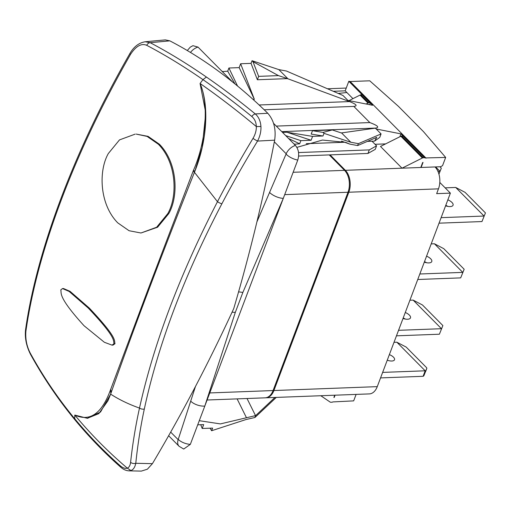 <?xml version="1.0" encoding="UTF-8"?>
<svg xmlns="http://www.w3.org/2000/svg" width="511" height="511" viewBox="0 0 511 511"><rect width="100%" height="100%" fill="white"/><g stroke="black" fill="none" stroke-linecap="round" stroke-linejoin="round"><path stroke-width="0.77" d="M420.879 167.231L422.661 162.504A1.054 0.683 135.3 0 0 423.025 162.415L421.115 167.467L435.008 166.944A15.854 9.869 87.8 0 1 438.47 188.853L436.656 193.65L450.383 193.132L377.259 386.642A15.854 9.869 87.8 0 1 369.357 393.904L265.995 397.794A15.854 9.869 -92.2 0 0 273.902 390.532L348.834 192.225A15.854 9.869 -92.2 0 0 345.372 170.316L330.074 154.878L367.946 153.453L375.234 149.378L376.575 145.827L372.008 141.215M420.783 167.48L402.023 168.183L380.497 146.453L400.854 136.258A2.114 1.373 -44.7 0 1 401.703 136.022L423.236 157.752A2.114 1.373 135.3 0 0 422.38 157.988L402.023 168.183L345.372 170.316M435.008 166.944L440.552 166.739L442.545 165.673L445.662 157.433L424.967 157.95A1.054 0.683 135.3 0 0 424.89 157.854A1.054 0.683 135.3 0 0 424.475 157.707L423.236 157.752M401.703 136.022L402.949 135.977A1.054 0.683 -44.7 0 1 403.364 136.118A1.054 0.683 -44.7 0 1 403.435 136.213L424.794 157.778M399.845 136.763L400.931 133.882L403.007 135.977M400.931 133.882L376.205 129.002L375.355 128.146L375.802 128.076C379.628 127.341 377.642 125.508 369.836 122.576L276.285 126.096M369.696 104.71L370.341 102.998L372.608 105.285L347.876 100.405L343.002 95.487L286.46 71.029L278.846 69.611L252.051 60.713L251.048 63.364L257.372 79.754L287.489 78.624L349.556 101.587C356.467 104.327 357.892 105.93 353.816 106.403L369.836 122.576M370.341 102.998L370.577 103.05A1.054 0.683 135.3 0 0 370.501 102.947A1.054 0.683 135.3 0 0 370.085 102.807L368.846 102.852A2.114 1.373 135.3 0 0 367.99 103.088L366.144 104.014M348.987 100.629L360.063 95.084A2.114 1.373 -44.7 0 1 360.913 94.842L362.158 94.797A1.054 0.683 -44.7 0 1 362.574 94.944A1.054 0.683 -44.7 0 1 362.644 95.04L370.405 102.877M333.281 91.284L345.2 90.83L348.815 81.268L362.216 94.797M348.815 81.268L350.176 81.536L426.091 158.174M375.048 144.287L385.62 143.891M298.635 156.059L330.074 154.878M298.545 152.559L369.287 149.895L376.575 145.827M367.946 153.453L369.287 149.895M265.586 397.794A15.854 9.869 -92.2 0 0 265.995 397.794M335.063 395.195L334.2 397.475A1.054 0.683 135.3 0 0 333.9 397.417L334.731 395.207M320.819 395.731L330.144 402.08A2.114 1.373 135.3 0 0 330.841 402.259L332.086 402.214A1.054 0.683 135.3 0 0 332.77 401.927L353.669 400.873L356.116 394.403M450.383 193.132L439.799 182.446M345.2 90.83L352.941 98.649M209.766 392.94L273.072 390.557A15.854 9.869 87.8 0 1 265.171 397.826L207.096 400.011M273.072 390.557L348.004 192.251L284.704 194.634M329.25 154.91L344.542 170.348A15.854 9.869 87.8 0 1 348.004 192.251M346.88 92.529L338.25 93.43M445.662 157.433L423.421 131.576L398.497 106.416L369.747 80.802L350.176 81.536M232.058 312.208L235.322 312.368L204.809 406.06L283.292 198.364A10.571 4.26 -156.7 0 1 269.565 192.455L256.899 221.915M273.564 123.355L295.46 145.456C298.699 149.455 299.472 154.322 297.766 160.058L283.292 198.364L242.859 292.433L238.586 291.845M187.294 50.538L190.277 47.133L192.941 45.683L198.013 47.089L232.639 82.041M195.496 386.425L190.699 401.154A10.571 5.008 -162 0 0 204.809 406.06L190.335 444.366L183.724 449.048L179.093 446.282A10.571 6.854 -44.7 0 1 179.093 446.282A10.571 6.854 -44.7 0 1 178.16 439.658L170.68 432.114M295.46 145.456A10.571 6.854 135.3 0 0 286.179 153.792L269.565 192.455M30.328 353.261C26.77 346.445 25.295 339.119 25.889 331.288C37.463 250.39 74.695 151.856 130.548 54.319C136.035 46.047 141.419 43.045 146.695 45.307C164.791 54.786 183.545 66.226 202.956 79.627C218.944 90.696 235.232 102.979 251.821 116.489C254.689 118.967 256.19 122.321 256.324 126.556C237.187 110.638 218.433 96.279 200.069 83.485C208.858 103.216 206.323 141.272 193.49 170.24L148.318 288.747L110.504 389.855C101.868 413.591 89.955 421.99 74.778 415.066L87.343 418.292L100.539 412.013L110.632 394.122C132.055 332.955 159.994 259.02 194.448 172.303L194.825 171.351C206.891 141.208 209.536 105.962 200.069 83.485A528.54 342.555 -44.7 0 1 202.956 79.627L206.425 77.052C222.432 88.103 238.72 100.392 255.283 113.934C258.662 116.904 260.546 121.088 260.936 126.492C261.185 131.372 260.054 136.226 257.538 141.074C244.098 163.194 232.205 184.107 221.863 203.812C184.043 276.074 158.186 344.491 144.313 409.049C140.551 426.672 137.708 444.755 135.779 463.292C134.968 467.252 133.352 469.666 130.931 470.535L128.932 470.842L141.336 471.104L147.366 469.213L152.419 463.656C181.667 414.453 208.775 362.746 233.757 308.535C249.707 254.433 263.337 198.313 274.656 140.167C276.176 129.219 273.89 120.257 267.802 113.282C236.382 82.526 203.723 58.382 169.812 40.848L165.315 39.896L145.22 41.761C138.947 42.777 133.831 46.699 129.883 53.534C74.625 149.844 36.849 249.726 25.55 329.787L25.55 329.787C24.707 337.86 26.336 346.011 30.449 354.232L30.449 354.232C43.397 377.738 58.28 399.672 75.091 420.036L74.785 418.816A528.54 342.555 -44.7 0 1 74.778 415.066C90.734 434.235 108.23 451.916 127.258 468.114C125.246 468.843 122.806 467.98 119.938 465.515C103.695 451.098 88.646 435.532 74.785 418.816C58.005 398.471 43.186 376.62 30.328 353.261A4.229 2.242 151.2 0 0 30.449 354.232M260.936 126.492L256.35 126.568C256.401 130.548 255.289 134.482 253.009 138.372A4.229 0.479 -148.6 0 0 257.538 141.074L274.656 140.167M253.009 138.372C239.627 160.639 227.791 181.744 217.482 201.698C179.802 274.624 153.811 343.424 139.497 408.078C135.587 425.746 132.624 443.823 130.599 462.308A4.229 2.964 -174.3 0 0 135.779 463.292L152.419 463.656M128.932 470.842L128.932 470.842C125.974 470.688 123.145 469.392 120.443 466.945L120.443 466.945A4.229 2.363 -48.5 0 1 119.938 465.515M206.425 77.052C187.02 63.645 168.272 52.186 150.17 42.688L145.233 41.761M146.695 45.307A4.229 3.213 -62.3 0 1 150.17 42.688L169.812 40.848M251.821 116.489A4.229 2.434 129.2 0 1 255.283 113.934L267.802 113.282M140.972 233.003L157.618 227.21L168.802 213.553C178.748 196.141 177.656 162.728 159.387 144.223L148.088 136.367L136.175 134.086L147.091 136.405L158.391 144.262C176.704 162.805 177.726 196.275 167.812 213.585L156.647 227.229L140.972 233.003L129.066 230.723L117.766 222.866C99.453 204.323 98.412 170.853 108.326 153.536L119.491 139.899L135.179 134.125M112.043 345.142L113.033 345.104L115.001 343.686C113.966 340.345 118.015 338.474 89.24 308.018L70.052 291.334L63.492 288.523L62.495 288.555L69.177 291.455L88.25 308.056C116.757 338.116 113.148 340.703 114.01 343.724L112.043 345.142L104.359 342.274L84.047 325.731C56.702 295.69 61.978 292.963 60.752 289.967L62.495 288.555M200.069 83.485L205.767 112.918L202.177 147.507L194.825 171.351L193.49 170.24M130.599 462.308C130.216 465.47 129.111 467.412 127.277 468.146L130.931 470.535M25.889 331.288A4.229 2.925 -171.9 0 1 25.55 329.787M130.548 54.319A4.229 0.556 -150.1 0 1 129.883 53.534M221.863 203.812A4.229 0.99 -152.3 0 1 217.482 201.698L194.448 172.303C177.343 215.329 161.744 255.494 147.66 292.79C133.55 330.106 121.209 363.883 110.632 394.122L107.942 400.784L98.808 413.635L87.343 418.292L74.778 415.066M144.313 409.049A4.229 2.612 -167.9 0 1 139.497 408.078C128.644 404.233 119.025 399.576 110.632 394.122L110.402 394.779M190.699 401.154L178.16 439.658M190.335 444.366A10.571 4.906 -162.6 0 1 178.422 439.562M198.013 47.089A10.571 6.854 135.3 0 0 190.488 52.448M297.766 160.058A10.571 4.356 -156.1 0 1 286.237 154.245M210.066 428.186L211.624 430.735L246.015 419.537L254.938 417.5L276.298 397.405M254.938 417.5L255.513 415.609L220.407 423.906L199.284 420.694M211.624 430.735L212.621 428.09L202.203 428.48L200.753 424.718M197.719 424.826L203.672 424.603L202.203 428.48M246.443 417.685L237.11 398.88M255.653 415.609L274.95 397.456M255.513 415.609L247.024 398.51M353.816 106.403L264.181 109.776M251.048 63.364L240.63 63.754L254.35 99.306L252.996 99.358M222.33 71.629L227.714 71.182L228.909 68.014L239.167 67.624L240.63 63.754M288.108 78.962L278.846 69.611M252.051 60.713L252.977 61.652L258.655 76.363L257.372 79.754M252.977 61.652L278.444 75.615L287.489 78.624M278.444 75.615L258.655 76.363M239.167 67.624L254.35 99.306M228.909 68.014L237.545 86.027M227.714 71.182L234.951 83.906M222.419 71.38L222.885 72.192M323.067 132.406L324 133.345L322.997 135.99L311.193 134.086L312.476 130.695L323.067 132.406L332.265 129.947L341.31 132.949L375.355 128.146M322.997 135.99L312.579 136.386L286.984 132.247L282.545 132.413M294.279 144.262L299.663 143.808L300.864 140.646L311.116 140.257L312.579 136.386M324 133.345L350.795 142.243L341.533 132.892M296.891 147.372L322.473 140.052L345.787 142.416L349.811 144.115L357.559 145.558L358.409 143.655L350.795 142.243M349.811 144.115L341.501 141.119M357.7 145.552L376.779 137.35L374.576 141.119L379.762 137.389L381.078 133.92L376.205 129.002M358.409 143.655L381.078 133.92M332.265 129.947L312.476 130.695M306.249 143.693L344.631 142.243M367.377 141.394L374.576 141.119M293.716 143.7L294.374 144.013M288.574 138.507L299.663 143.808M285.713 135.613L300.864 140.646M286.984 132.247L311.116 140.257M437.914 171.338L439.92 171.262L435.621 166.925M438.885 173.989L441.325 168.138L439.965 166.758M438.936 174.155L441.325 168.138M394.013 342.313L396.849 342.204L425.178 370.801L382.643 372.398M387.261 360.185A6.764 2.97 20.7 0 0 391.816 361.022A6.764 2.97 20.7 0 0 394.518 359.75A6.764 2.97 20.7 0 0 389.356 354.628M396.849 342.204L406.188 347.084L426.583 367.671L426.864 368.265L425.778 370.673L425.178 370.801L423.095 376.307L380.561 377.904M425.567 371.689L426.87 368.252L423.83 375.828L423.095 376.307M387.977 360.427A6.764 2.97 20.7 0 0 387.274 360.134M398.542 330.317L441.472 328.707L413.144 300.11L409.911 300.232M403.019 318.468A7.295 3.2 20.7 0 0 407.567 319.241A7.295 3.2 20.7 0 0 410.48 317.874A7.295 3.2 20.7 0 0 405.28 312.496M396.459 335.829L439.39 334.213L442.877 325.577L422.482 304.99L413.144 300.11M405.3 319.062A7.295 3.2 20.7 0 0 403.198 318.002M439.39 334.213L442.877 325.577M419.825 273.992L462.755 272.376L434.433 243.779L431.195 243.9M424.302 262.137A7.295 3.2 20.7 0 0 428.857 262.916A7.295 3.2 20.7 0 0 431.769 261.543A7.295 3.2 20.7 0 0 426.564 256.164M417.749 279.498L460.673 277.882L464.167 269.252L443.772 248.665L434.433 243.779M426.583 262.737A7.295 3.2 20.7 0 0 424.481 261.67M460.673 277.882L464.167 269.252M441.114 217.66L484.045 216.044L455.716 187.454L445.145 187.85M445.592 205.812A7.295 3.2 20.7 0 0 450.14 206.585A7.295 3.2 20.7 0 0 453.053 205.218A7.295 3.2 20.7 0 0 447.847 199.833M439.032 223.173L481.962 221.557L485.45 212.921L465.055 192.334L455.716 187.454M447.872 206.406A7.295 3.2 20.7 0 0 445.764 205.345M481.962 221.557L485.45 212.921M438.47 188.853L348.834 192.225M273.902 390.532L377.259 386.642M402.949 135.977L424.475 157.707M348.726 101.267L347.876 100.405M235.322 312.368L242.859 292.433M274.33 141.834L286.179 153.792M194.448 172.303L193.132 171.121M110.887 393.393L110.504 389.855M111.136 392.678L110.727 389.197M148.318 288.747L148.835 289.673M168.802 213.553L167.812 213.585M159.387 144.223L158.391 144.262M115.001 343.686L114.01 343.724M89.24 308.018L88.25 308.056M259.128 104.985L349.556 101.587M281.753 131.614L375.802 128.076M344.542 170.348L293.148 172.284M362.158 94.797L370.085 102.807M360.063 95.084L367.99 103.088M360.913 94.842L368.846 102.852M423.83 375.828L425.778 370.673M400.854 136.258L422.38 157.988M403.364 136.118L424.89 157.854M327.474 88.767L346.247 88.064M120.443 466.945C104.174 452.535 89.061 436.899 75.091 420.042M87.879 418.273L87.343 418.292M179.093 446.288L168.636 435.73M362.574 94.944L370.501 102.947"/></g></svg>
